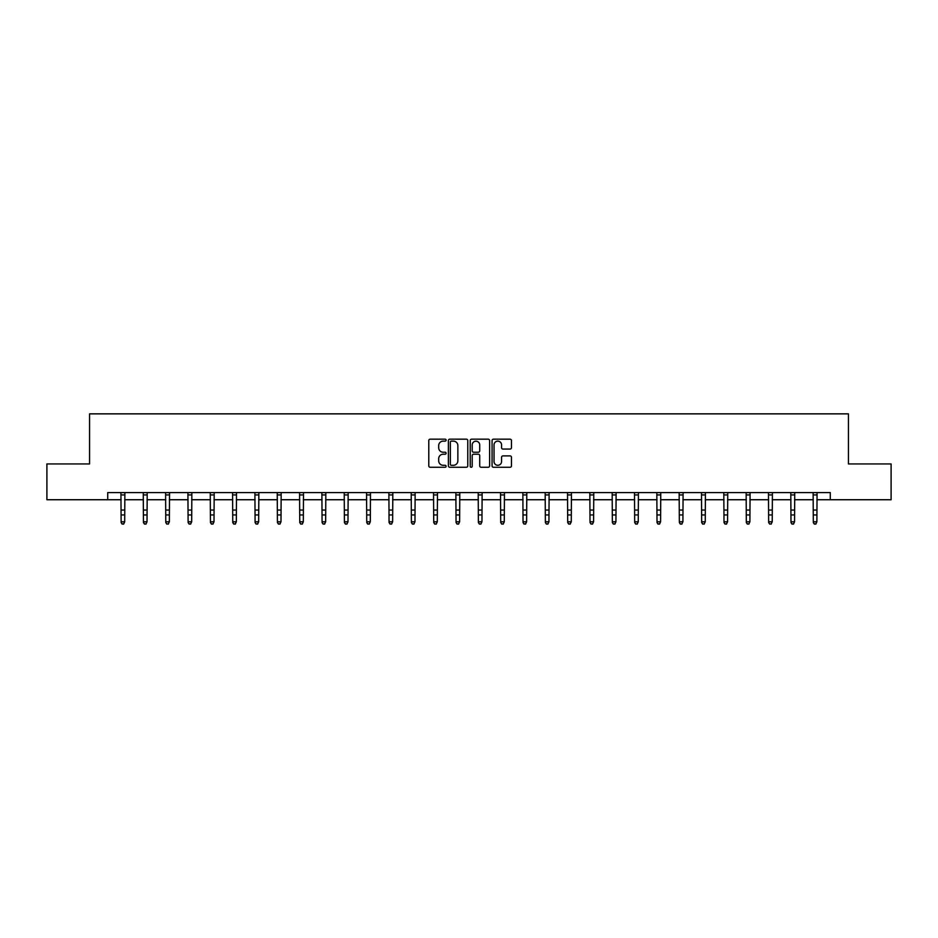 <?xml version="1.0" encoding="UTF-8"?>
<svg xmlns="http://www.w3.org/2000/svg" width="938" height="938" viewBox="0 0 938 938"><rect width="100%" height="100%" fill="white"/><g stroke="black" fill="none" stroke-linecap="round" stroke-linejoin="round"><path stroke-width="1.41" d="M446.101 440.156A0.985 0.985 0 0 0 445.116 439.172L430.19 439.172A1.407 1.407 0 0 0 428.783 440.567L428.783 465.858A1.407 1.407 0 0 0 430.19 467.265L445.116 467.265A0.985 0.985 0 0 0 446.101 466.28A0.985 0.985 0 0 0 445.116 465.295L443.182 465.295A4.491 4.491 0 0 1 438.691 460.804L438.691 458.694A4.491 4.491 0 0 1 443.182 454.203L445.116 454.203A0.985 0.985 0 0 0 446.101 453.218A0.985 0.985 0 0 0 445.116 452.233L443.182 452.233A4.491 4.491 0 0 1 438.691 447.743L438.691 445.632A4.491 4.491 0 0 1 443.182 441.13L445.116 441.13A0.985 0.985 0 0 0 446.101 440.156M510.061 449.068A1.407 1.407 0 0 0 511.468 447.672L511.468 440.567A1.407 1.407 0 0 0 510.061 439.172L493.482 439.172A1.407 1.407 0 0 0 492.075 440.567L492.075 465.858A1.407 1.407 0 0 0 493.482 467.265L510.061 467.265A1.407 1.407 0 0 0 511.468 465.858L511.468 457.287A1.407 1.407 0 0 0 510.061 455.891L502.967 455.891A1.407 1.407 0 0 0 501.56 457.287L501.56 461.543A3.764 3.764 0 0 1 497.797 465.295A3.764 3.764 0 0 1 494.045 461.543L494.045 444.893A3.764 3.764 0 0 1 497.797 441.13A3.764 3.764 0 0 1 501.56 444.893L501.56 447.672A1.407 1.407 0 0 0 502.967 449.068L510.061 449.068M107.729 499.731L46.9 499.731L46.9 463.947L89.556 463.947L89.556 413.857L848.444 413.857L848.444 463.947L891.1 463.947L891.1 499.731L830.271 499.731L830.271 492.579L107.729 492.579L107.729 499.731L121.119 499.731M467.769 440.567A1.407 1.407 0 0 0 466.362 439.172L449.783 439.172A1.407 1.407 0 0 0 448.387 440.567L448.387 465.858A1.407 1.407 0 0 0 449.783 467.265L466.362 467.265A1.407 1.407 0 0 0 467.769 465.858L467.769 440.567M471.638 439.172L488.217 439.172A1.407 1.407 0 0 1 489.613 440.567L489.613 465.858A1.407 1.407 0 0 1 488.217 467.265L481.112 467.265A1.407 1.407 0 0 1 479.717 465.858L479.717 455.61A1.407 1.407 0 0 0 478.31 454.203L473.596 454.203A1.407 1.407 0 0 0 472.201 455.61L472.201 466.28A0.985 0.985 0 0 1 471.216 467.265A0.985 0.985 0 0 1 470.231 466.28L470.231 440.567A1.407 1.407 0 0 1 471.638 439.172M124.695 499.731L143.444 499.731M147.02 499.731L165.768 499.731M169.356 499.731L188.104 499.731M191.68 499.731L210.429 499.731M214.005 499.731L232.753 499.731M236.341 499.731L255.089 499.731M258.665 499.731L277.413 499.731M280.99 499.731L299.75 499.731M303.326 499.731L322.074 499.731M325.65 499.731L344.398 499.731M347.986 499.731L366.735 499.731M370.311 499.731L389.059 499.731M392.635 499.731L411.383 499.731M414.971 499.731L433.719 499.731M437.296 499.731L456.044 499.731M459.62 499.731L478.38 499.731M481.956 499.731L500.704 499.731M504.281 499.731L523.029 499.731M526.617 499.731L545.365 499.731M548.941 499.731L567.689 499.731M571.265 499.731L590.014 499.731M593.602 499.731L612.35 499.731M615.926 499.731L634.674 499.731M638.25 499.731L657.01 499.731M660.587 499.731L679.335 499.731M682.911 499.731L701.659 499.731M705.247 499.731L723.995 499.731M727.571 499.731L746.32 499.731M749.896 499.731L768.644 499.731M772.232 499.731L790.98 499.731M794.556 499.731L813.305 499.731M816.881 499.731L830.271 499.731M451.33 441.13A0.985 0.985 0 0 0 450.346 442.115L450.346 464.322A0.985 0.985 0 0 0 451.33 465.295L453.371 465.295A4.491 4.491 0 0 0 457.861 460.804L457.861 445.632A4.491 4.491 0 0 0 453.371 441.13L451.33 441.13M479.717 444.964A3.764 3.764 0 0 0 475.953 441.2A3.764 3.764 0 0 0 472.201 444.964L472.201 450.826A1.407 1.407 0 0 0 473.596 452.233L478.31 452.233A1.407 1.407 0 0 0 479.717 450.826L479.717 444.964M120.932 492.579L121.119 521.774L124.695 521.774L123.617 524.143L122.186 523.826L123.617 524.143M123.617 523.826L124.695 521.774L124.871 492.579M122.186 524.143L121.119 522.572L122.186 523.826M143.256 492.579L143.444 521.774L147.02 521.774L145.953 524.143L144.522 523.826L145.953 524.143M145.953 523.826L147.02 521.774L147.207 492.579M144.522 524.143L143.444 522.572L144.522 523.826M165.592 492.579L165.768 521.774L169.356 521.774L168.277 524.143L166.847 523.826L168.277 524.143M168.277 523.826L169.356 521.774L169.532 492.579M166.847 524.143L165.768 522.572L166.847 523.826M187.917 492.579L188.104 521.774L191.68 521.774L190.602 524.143L189.171 523.826L190.602 524.143M190.602 523.826L191.68 521.774L191.856 492.579M189.171 524.143L188.104 522.572L189.171 523.826M210.253 492.579L210.429 521.774L214.005 521.774L212.938 524.143L211.507 523.826L212.938 524.143M212.938 523.826L214.005 521.774L214.192 492.579M211.507 524.143L210.429 522.572L211.507 523.826M232.577 492.579L232.753 521.774L236.341 521.774L235.262 524.143L233.832 523.826L235.262 524.143M235.262 523.826L236.341 521.774L236.517 492.579M233.832 524.143L232.753 522.572L233.832 523.826M254.902 492.579L255.089 521.774L258.665 521.774L257.587 524.143L256.156 523.826L257.587 524.143M257.587 523.826L258.665 521.774L258.853 492.579M256.156 524.143L255.089 522.572L256.156 523.826M277.238 492.579L277.413 521.774L280.99 521.774L279.923 524.143L278.492 523.826L279.923 524.143M279.923 523.826L280.99 521.774L281.177 492.579M278.492 524.143L277.413 522.572L278.492 523.826M299.562 492.579L299.75 521.774L303.326 521.774L302.247 524.143L300.817 523.826L302.247 524.143M302.247 523.826L303.326 521.774L303.502 492.579M300.817 524.143L299.75 522.572L300.817 523.826M321.886 492.579L322.074 521.774L325.65 521.774L324.583 524.143L323.153 523.826L324.583 524.143M324.583 523.826L325.65 521.774L325.838 492.579M323.153 524.143L322.074 522.572L323.153 523.826M344.223 492.579L344.398 521.774L347.986 521.774L346.908 524.143L345.477 523.826L346.908 524.143M346.908 523.826L347.986 521.774L348.162 492.579M345.477 524.143L344.398 522.572L345.477 523.826M366.547 492.579L366.735 521.774L370.311 521.774L369.232 524.143L367.802 523.826L369.232 524.143M369.232 523.826L370.311 521.774L370.487 492.579M367.802 524.143L366.735 522.572L367.802 523.826M388.883 492.579L389.059 521.774L392.635 521.774L391.568 524.143L390.138 523.826L391.568 524.143M391.568 523.826L392.635 521.774L392.823 492.579M390.138 524.143L389.059 522.572L390.138 523.826M411.207 492.579L411.383 521.774L414.971 521.774L413.893 524.143L412.462 523.826L413.893 524.143M413.893 523.826L414.971 521.774L415.147 492.579M412.462 524.143L411.383 522.572L412.462 523.826M433.532 492.579L433.719 521.774L437.296 521.774L436.217 524.143L434.786 523.826L436.217 524.143M436.217 523.826L437.296 521.774L437.483 492.579M434.786 524.143L433.719 522.572L434.786 523.826M455.868 492.579L456.044 521.774L459.62 521.774L458.553 524.143L457.123 523.826L458.553 524.143M458.553 523.826L459.62 521.774L459.808 492.579M457.123 524.143L456.044 522.572L457.123 523.826M478.192 492.579L478.38 521.774L481.956 521.774L480.877 524.143L479.447 523.826L480.877 524.143M480.877 523.826L481.956 521.774L482.132 492.579M479.447 524.143L478.38 522.572L479.447 523.826M500.517 492.579L500.704 521.774L504.281 521.774L503.214 524.143L501.783 523.826L503.214 524.143M503.214 523.826L504.281 521.774L504.468 492.579M501.783 524.143L500.704 522.572L501.783 523.826M522.853 492.579L523.029 521.774L526.617 521.774L525.538 524.143L524.108 523.826L525.538 524.143M525.538 523.826L526.617 521.774L526.793 492.579M524.108 524.143L523.029 522.572L524.108 523.826M545.177 492.579L545.365 521.774L548.941 521.774L547.862 524.143L546.432 523.826L547.862 524.143M547.862 523.826L548.941 521.774L549.117 492.579M546.432 524.143L545.365 522.572L546.432 523.826M567.513 492.579L567.689 521.774L571.265 521.774L570.198 524.143L568.768 523.826L570.198 524.143M570.198 523.826L571.265 521.774L571.453 492.579M568.768 524.143L567.689 522.572L568.768 523.826M589.838 492.579L590.014 521.774L593.602 521.774L592.523 524.143L591.092 523.826L592.523 524.143M592.523 523.826L593.602 521.774L593.777 492.579M591.092 524.143L590.014 522.572L591.092 523.826M612.162 492.579L612.35 521.774L615.926 521.774L614.847 524.143L613.417 523.826L614.847 524.143M614.847 523.826L615.926 521.774L616.114 492.579M613.417 524.143L612.35 522.572L613.417 523.826M634.498 492.579L634.674 521.774L638.25 521.774L637.183 524.143L635.753 523.826L637.183 524.143M637.183 523.826L638.25 521.774L638.438 492.579M635.753 524.143L634.674 522.572L635.753 523.826M656.823 492.579L657.01 521.774L660.587 521.774L659.508 524.143L658.077 523.826L659.508 524.143M659.508 523.826L660.587 521.774L660.762 492.579M658.077 524.143L657.01 522.572L658.077 523.826M679.147 492.579L679.335 521.774L682.911 521.774L681.844 524.143L680.413 523.826L681.844 524.143M681.844 523.826L682.911 521.774L683.099 492.579M680.413 524.143L679.335 522.572L680.413 523.826M701.483 492.579L701.659 521.774L705.247 521.774L704.168 524.143L702.738 523.826L704.168 524.143M704.168 523.826L705.247 521.774L705.423 492.579M702.738 524.143L701.659 522.572L702.738 523.826M723.808 492.579L723.995 521.774L727.571 521.774L726.493 524.143L725.062 523.826L726.493 524.143M726.493 523.826L727.571 521.774L727.747 492.579M725.062 524.143L723.995 522.572L725.062 523.826M746.144 492.579L746.32 521.774L749.896 521.774L748.829 524.143L747.398 523.826L748.829 524.143M748.829 523.826L749.896 521.774L750.083 492.579M747.398 524.143L746.32 522.572L747.398 523.826M768.468 492.579L768.644 521.774L772.232 521.774L771.153 524.143L769.723 523.826L771.153 524.143M771.153 523.826L772.232 521.774L772.408 492.579M769.723 524.143L768.644 522.572L769.723 523.826M790.793 492.579L790.98 521.774L794.556 521.774L793.478 524.143L792.047 523.826L793.478 524.143M793.478 523.826L794.556 521.774L794.744 492.579M792.047 524.143L790.98 522.572L792.047 523.826M813.129 492.579L813.305 521.774L816.881 521.774L815.814 524.143L814.383 523.826L815.814 524.143M815.814 523.826L816.881 521.774L817.068 492.579M814.383 524.143L813.305 522.572L814.383 523.826M124.86 492.602L120.943 492.602M124.695 510.038L121.119 510.038M124.695 514.95L121.119 514.95M124.695 494.936L121.119 494.936M147.196 492.602L143.268 492.602M147.02 510.038L143.444 510.038M147.02 514.95L143.444 514.95M147.02 494.936L143.444 494.936M169.52 492.602L165.604 492.602M169.356 510.038L165.768 510.038M169.356 514.95L165.768 514.95M169.356 494.936L165.768 494.936M191.844 492.602L187.928 492.602M191.68 510.038L188.104 510.038M191.68 514.95L188.104 514.95M191.68 494.936L188.104 494.936M214.181 492.602L210.264 492.602M214.005 510.038L210.429 510.038M214.005 514.95L210.429 514.95M214.005 494.936L210.429 494.936M236.505 492.602L232.589 492.602M236.341 510.038L232.753 510.038M236.341 514.95L232.753 514.95M236.341 494.936L232.753 494.936M258.841 492.602L254.913 492.602M258.665 510.038L255.089 510.038M258.665 514.95L255.089 514.95M258.665 494.936L255.089 494.936M281.166 492.602L277.249 492.602M280.99 510.038L277.413 510.038M280.99 514.95L277.413 514.95M280.99 494.936L277.413 494.936M303.49 492.602L299.574 492.602M303.326 510.038L299.75 510.038M303.326 514.95L299.75 514.95M303.326 494.936L299.75 494.936M325.826 492.602L321.898 492.602M325.65 510.038L322.074 510.038M325.65 514.95L322.074 514.95M325.65 494.936L322.074 494.936M348.15 492.602L344.234 492.602M347.986 510.038L344.398 510.038M347.986 514.95L344.398 514.95M347.986 494.936L344.398 494.936M370.475 492.602L366.559 492.602M370.311 510.038L366.735 510.038M370.311 514.95L366.735 514.95M370.311 494.936L366.735 494.936M392.811 492.602L388.895 492.602M392.635 510.038L389.059 510.038M392.635 514.95L389.059 514.95M392.635 494.936L389.059 494.936M415.135 492.602L411.219 492.602M414.971 510.038L411.383 510.038M414.971 514.95L411.383 514.95M414.971 494.936L411.383 494.936M437.471 492.602L433.544 492.602M437.296 510.038L433.719 510.038M437.296 514.95L433.719 514.95M437.296 494.936L433.719 494.936M459.796 492.602L455.88 492.602M459.62 510.038L456.044 510.038M459.62 514.95L456.044 514.95M459.62 494.936L456.044 494.936M482.12 492.602L478.204 492.602M481.956 510.038L478.38 510.038M481.956 514.95L478.38 514.95M481.956 494.936L478.38 494.936M504.456 492.602L500.529 492.602M504.281 510.038L500.704 510.038M504.281 514.95L500.704 514.95M504.281 494.936L500.704 494.936M526.781 492.602L522.865 492.602M526.617 510.038L523.029 510.038M526.617 514.95L523.029 514.95M526.617 494.936L523.029 494.936M549.105 492.602L545.189 492.602M548.941 510.038L545.365 510.038M548.941 514.95L545.365 514.95M548.941 494.936L545.365 494.936M571.441 492.602L567.525 492.602M571.265 510.038L567.689 510.038M571.265 514.95L567.689 514.95M571.265 494.936L567.689 494.936M593.766 492.602L589.85 492.602M593.602 510.038L590.014 510.038M593.602 514.95L590.014 514.95M593.602 494.936L590.014 494.936M616.102 492.602L612.174 492.602M615.926 510.038L612.35 510.038M615.926 514.95L612.35 514.95M615.926 494.936L612.35 494.936M638.426 492.602L634.51 492.602M638.25 510.038L634.674 510.038M638.25 514.95L634.674 514.95M638.25 494.936L634.674 494.936M660.751 492.602L656.835 492.602M660.587 510.038L657.01 510.038M660.587 514.95L657.01 514.95M660.587 494.936L657.01 494.936M683.087 492.602L679.159 492.602M682.911 510.038L679.335 510.038M682.911 514.95L679.335 514.95M682.911 494.936L679.335 494.936M705.411 492.602L701.495 492.602M705.247 510.038L701.659 510.038M705.247 514.95L701.659 514.95M705.247 494.936L701.659 494.936M727.736 492.602L723.819 492.602M727.571 510.038L723.995 510.038M727.571 514.95L723.995 514.95M727.571 494.936L723.995 494.936M750.072 492.602L746.156 492.602M749.896 510.038L746.32 510.038M749.896 514.95L746.32 514.95M749.896 494.936L746.32 494.936M772.396 492.602L768.48 492.602M772.232 510.038L768.644 510.038M772.232 514.95L768.644 514.95M772.232 494.936L768.644 494.936M794.732 492.602L790.804 492.602M794.556 510.038L790.98 510.038M794.556 514.95L790.98 514.95M794.556 494.936L790.98 494.936M817.057 492.602L813.14 492.602M816.881 510.038L813.305 510.038M816.881 514.95L813.305 514.95M816.881 494.936L813.305 494.936"/></g></svg>
